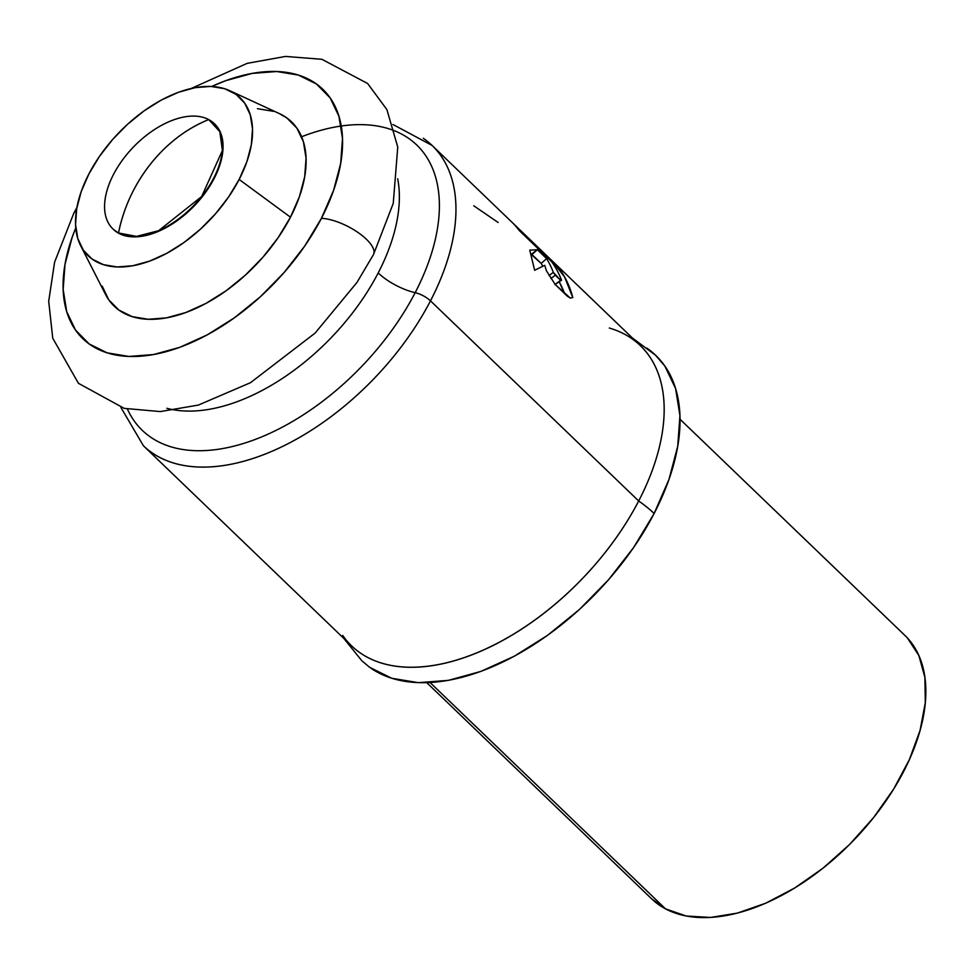 <?xml version="1.0" encoding="UTF-8"?>
<svg xmlns="http://www.w3.org/2000/svg" width="974" height="974" viewBox="0 0 974 974"><rect width="100%" height="100%" fill="white"/><g stroke="black" fill="none" stroke-linecap="round" stroke-linejoin="round"><path stroke-width="1.46" d="M152.212 452.934A208.278 119.765 -46.1 0 0 430.484 300.856A14.622 5.467 -152.6 0 0 415.168 292.675A197.953 113.824 133.9 0 0 301.611 136.75A197.953 113.824 133.9 0 1 415.168 292.675A35.247 13.173 27.4 0 1 378.204 272.939A173.031 99.494 -46.1 0 0 397.684 178.79A173.031 99.494 133.9 0 1 378.204 272.939A35.247 13.173 -152.6 0 0 415.168 292.675A197.953 113.824 133.9 0 1 260.034 437.57A197.953 113.824 133.9 0 1 127.424 409.104A197.953 113.824 133.9 0 0 260.034 437.57A197.953 113.824 133.9 0 0 415.168 292.675A14.622 5.467 27.4 0 1 430.484 300.856L638.688 500.989A208.278 119.765 -46.1 0 0 640.283 345.575L552.124 260.825A208.278 119.765 133.9 0 1 572.773 297.557L570.301 298.093L567.282 296.157L555.253 284.554L546.39 270.748A208.278 119.765 -46.1 0 0 544.697 265.342L534.641 270.285L529.759 250.148L537.368 249.734L546.621 258.621A208.278 119.765 133.9 0 1 553.329 272.379L560.61 280.281L561.535 280.244A208.278 119.765 -46.1 0 0 551.333 261.373L519.276 230.558A208.278 119.765 -46.1 0 0 511.752 222.023L432.079 145.443A208.278 119.765 133.9 0 1 430.484 300.856A208.278 119.765 -46.1 0 0 423.276 138.271M166.858 408.301A173.031 99.494 -46.1 0 0 378.204 272.939A173.031 99.494 133.9 0 1 177.95 410.431M511.228 221.536A208.278 119.765 -46.1 0 1 519.276 230.558L551.333 261.373A208.278 119.765 -46.1 0 1 561.535 280.244L554.9 284.542L561.535 280.244L554.9 284.542L560.61 280.281L555.314 275.192L550.858 278.503L555.314 275.192L553.329 272.379L549.08 275.593L553.329 272.379A208.278 119.765 -46.1 0 0 546.621 258.621L541.167 263.406L531.914 254.518L537.368 249.734L529.759 250.148L534.641 270.285L544.697 265.342A208.278 119.765 -46.1 0 1 546.39 270.748L555.253 284.554L570.301 298.093L572.773 297.557L564.567 276.908L551.601 260.338L512.263 222.522L551.601 260.338A208.278 119.765 133.9 0 1 552.124 260.825M609.298 328.031A208.278 119.765 133.9 0 1 638.688 500.989A67.596 25.263 27.4 0 1 654.126 513.505A211.942 121.872 -46.1 0 0 646.785 348.071M102.221 286.161L108.711 299.748L118.816 310.036L132.147 316.635L148.194 319.277L166.347 317.889L185.9 312.496L206.098 303.328L226.175 290.715L245.351 275.167L262.895 257.258L278.138 237.68L290.471 217.202A127.898 73.537 -46.1 0 0 279.404 113.605L229.669 90.655A109.624 63.03 133.9 0 1 239.154 179.447L290.471 217.202L299.444 196.602L304.704 176.659L306.055 158.153L303.425 141.802L296.936 128.215L286.831 117.927L279.075 113.459M80.647 245.667L105.545 294.465A127.898 73.537 -46.1 0 0 191.756 310.207A127.898 73.537 -46.1 0 0 290.471 217.202L239.154 179.447A109.624 63.03 133.9 0 1 154.549 259.169A109.624 63.03 133.9 0 1 80.647 245.667A109.624 63.03 133.9 0 1 88.902 173.932A109.624 63.03 133.9 0 1 229.669 90.655M75.765 227.879L72.1 237.498L64.99 264.478L63.164 289.509L66.707 311.643L75.485 330.016L89.158 343.932L107.201 352.856L128.921 356.447L153.466 354.56L179.922 347.28L207.255 334.861L234.417 317.804L260.362 296.753L284.104 272.525L304.716 246.057L321.408 218.346L333.546 190.466L340.669 163.486L342.483 138.454L338.94 116.32L330.162 97.948L316.489 84.02L298.446 75.095L276.738 71.516L252.181 73.403L225.725 80.684L211.687 86.467A173.031 99.494 133.9 0 1 321.408 218.346A35.247 13.173 27.4 0 1 357.616 232.214A35.247 13.173 27.4 0 1 373.712 254.056A35.247 13.173 -152.6 0 0 357.616 232.214A35.247 13.173 -152.6 0 0 321.408 218.346A173.031 99.494 133.9 0 1 138.698 356.338A173.031 99.494 133.9 0 1 73.927 232.518M76.349 210.92A35.247 13.173 -152.6 0 0 73.379 214.292A35.247 13.173 27.4 0 1 74.767 212.015M273.499 111.328L257.453 108.674M239.154 179.447L228.573 197.004L215.522 213.781L200.486 229.133L184.049 242.465L166.834 253.277L149.521 261.129L132.768 265.756L117.209 266.949L103.451 264.672L92.019 259.023L83.362 250.196L77.798 238.557L75.546 224.531L76.703 208.68L81.207 191.586L88.902 173.932L99.482 156.376L112.546 139.599L127.582 124.246L144.018 110.914L161.221 100.103L178.534 92.238L195.299 87.623L210.859 86.43L224.617 88.707L236.037 94.356L244.705 103.171L250.257 114.822L252.51 128.836L251.353 144.7L246.848 161.794L239.154 179.447M361.33 660.311L369.657 667.336L391.755 678.269L418.345 682.664L448.43 680.351L480.827 671.427L514.296 656.22L547.571 635.328L579.347 609.554L608.421 579.883L633.672 547.449L654.126 513.505L668.992 479.366L677.709 446.323L679.937 415.667L675.591 388.553L664.84 366.041L655.112 354.767M370.96 668.261A211.942 121.872 -46.1 0 0 654.126 513.505A67.596 25.263 -152.6 0 0 638.688 500.989A208.278 119.765 133.9 0 1 484.76 649.463A208.278 119.765 133.9 0 1 342.665 635.389M143.409 445.763L351.602 645.896A208.278 119.765 -46.1 0 0 638.688 500.989L430.484 300.856A208.278 119.765 133.9 0 1 143.409 445.763L120.934 407.509M498.128 222.474L473.754 205.782M551.601 260.338L550.955 261.008L551.601 260.338M541.167 263.406A200.973 115.565 133.9 0 1 542.81 266.206A200.973 115.565 -46.1 0 0 541.167 263.406L531.195 254.409L537.368 249.734L546.621 258.621L541.167 263.406M559.271 281.961L564.518 293.491A200.973 115.565 -46.1 0 0 559.271 281.961M426.795 682.689L651.667 898.856A182.71 105.058 -46.1 0 0 665.534 908.864L430.094 682.543L665.534 908.864A182.71 105.058 -46.1 0 0 864.011 829.057A182.71 105.058 -46.1 0 0 904.895 635.413L680.022 419.246M907.439 638.007L918.872 655.563L924.898 677.417L925.3 702.717L920.053 730.488L909.351 759.671L893.608 789.135L873.447 817.758L849.62 844.434L823.054 868.151L794.76 887.971L765.844 903.154L737.403 913.101L710.533 917.447L686.268 916.023L665.534 908.864L651.472 898.661M113.167 229.17A73.087 42.028 -46.1 0 0 113.386 229.377A73.087 42.028 -46.1 0 0 118.925 233.383L118.499 232.969A132.768 107.201 -62 0 1 150.666 163.839C134.412 184.5 123.686 207.535 118.499 232.969L136.494 236.402L158.628 230.68L201.667 196.529L222.401 150.507L219.832 131.648L208.704 119.583C186.46 128.629 167.126 143.373 150.666 163.839A132.768 107.201 -62 0 1 208.704 119.583A73.087 42.028 133.9 0 1 214.243 123.588A73.087 42.028 133.9 0 1 197.892 201.046A73.087 42.028 133.9 0 1 118.499 232.969L118.925 233.383A73.087 42.028 -46.1 0 0 198.319 201.46A73.087 42.028 -46.1 0 0 214.682 124.002A73.087 42.028 -46.1 0 0 214.463 123.795M118.499 232.969A73.087 42.028 133.9 0 1 112.96 228.963A73.087 42.028 133.9 0 1 129.311 151.506A73.087 42.028 133.9 0 1 208.704 119.583A73.087 42.028 -46.1 0 0 125.536 156.023A73.087 42.028 -46.1 0 0 118.499 232.969M113.301 229.304L118.925 233.383L127.217 236.244L136.932 236.816L147.683 235.075L159.054 231.094L170.62 225.018L181.931 217.092L192.56 207.608L202.093 196.943L210.165 185.486L216.459 173.701L220.733 162.025L222.839 150.921L222.681 140.804L220.27 132.062L214.584 123.917M632.406 338.002L655.745 355.376M76.934 207.401L73.744 213.367L54.593 262.189L48.7 301.343L52.742 338.222L78.431 383.306L124.234 408.374L160.308 411.576L198.404 405.062L250.501 382.685L315.126 333.071L356.959 282.448L373.492 254.555L393.252 203.359L397.757 147.086L386.897 109.599L367.624 83.496L321.883 59.292L285.492 56.431L247.14 63.359L191.281 88.439M432.079 145.443L392.972 124.502M343.725 638.323L361.999 660.956"/></g></svg>
